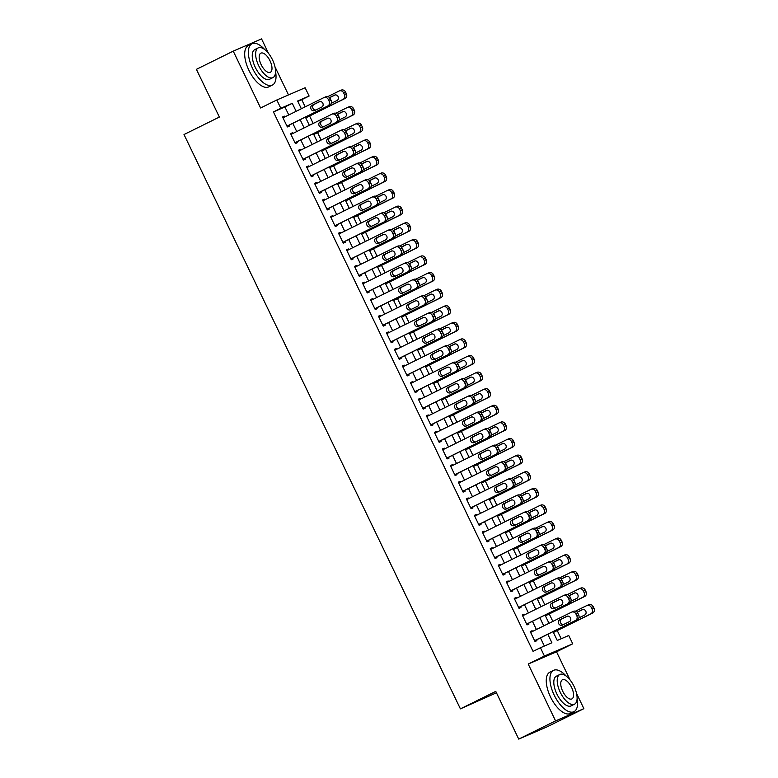 <?xml version="1.0" encoding="UTF-8"?>
<svg xmlns="http://www.w3.org/2000/svg" width="778" height="778" viewBox="0 0 778 778"><rect width="100%" height="100%" fill="white"/><g stroke="black" fill="none" stroke-linecap="round" stroke-linejoin="round"><path stroke-width="1.17" d="M553.041 631.697L557.262 640.459L568.737 635.5L572.734 643.795L544.425 656.039L540.428 647.734L551.903 642.774L547.809 634.274M570.08 679.972L556.523 651.808L572.734 643.795M556.523 651.808L528.213 664.042L555.57 720.895L518.731 739.1L547.051 726.856L583.879 708.661L576.537 693.383M496.452 692.79L460.411 708.855L184.007 134.536L219.367 117.06L196.406 69.339L233.244 51.144L260.601 107.986L276.812 99.983L305.122 87.739L309.119 96.044L297.634 101.004L301.358 108.735M288.512 94.926L274.974 66.782M268.517 53.371L261.554 38.9L233.244 51.144M305.19 106.849L301.747 99.681L309.119 96.044M561.191 638.757L557.243 630.559M552.837 621.408L549.258 613.968M544.843 604.807L541.264 597.368M536.859 588.207L533.28 580.767M528.865 571.606L525.286 564.167M520.881 555.006L517.302 547.566M512.896 538.415L509.308 530.966M504.903 521.814L501.324 514.375M496.918 505.214L493.34 497.774M488.924 488.613L485.346 481.174M480.94 472.013L477.361 464.573M472.946 455.412L469.367 447.972M464.962 438.821L461.383 431.382M456.978 422.221L453.389 414.781M448.984 405.62L445.405 398.18M441 389.019L437.421 381.58M433.006 372.419L429.427 364.979M425.021 355.828L421.443 348.388M417.027 339.227L413.449 331.788M409.043 322.627L405.464 315.187M401.059 306.026L397.47 298.587M393.065 289.426L389.486 281.986M385.081 272.835L381.502 265.395M377.087 256.234L373.508 248.795M369.103 239.634L365.524 232.194M361.109 223.033L357.53 215.594M353.124 206.433L349.546 198.993M345.14 189.842L341.552 182.402M337.146 173.241L333.567 165.802M329.162 156.641L325.583 149.201M321.168 140.04L317.589 132.6M313.184 123.439L309.605 116M555.57 720.895L583.879 708.661M532.483 631.464L532.133 630.725L530.217 631.551L535.011 641.51L536.927 640.683L536.528 639.856M524.498 614.863L524.139 614.124L522.233 614.951L527.027 624.909L528.933 624.082L528.534 623.256M516.504 598.263L516.154 597.523L514.239 598.35L519.033 608.318L520.949 607.482L520.55 606.655M508.52 581.662L508.17 580.933L506.254 581.759L511.049 591.718L512.955 590.891L512.556 590.055M500.536 565.061L500.176 564.332L498.27 565.159L503.055 575.117L504.971 574.29L504.572 573.464M492.542 548.471L492.192 547.731L490.276 548.558L495.071 558.516L496.986 557.69L496.588 556.863M484.558 531.87L484.198 531.131L482.292 531.957L487.086 541.916L488.992 541.089L488.594 540.263M476.564 515.269L476.214 514.53L474.298 515.357L479.092 525.315L481.008 524.489L480.61 523.662M468.58 498.669L468.22 497.939L466.314 498.766L471.108 508.724L473.014 507.898L472.616 507.061M460.586 482.068L460.236 481.339L458.32 482.166L463.114 492.124L465.03 491.297L464.631 490.461M452.601 465.468L452.251 464.738L450.336 465.565L455.13 475.523L457.036 474.697L456.637 473.87M444.617 448.877L444.257 448.138L442.342 448.964L447.136 458.923L449.052 458.096L448.653 457.269M436.623 432.276L436.273 431.537L434.357 432.364L439.152 442.322L441.068 441.496L440.669 440.669M428.639 415.676L428.279 414.946L426.373 415.773L431.158 425.731L433.074 424.905L432.675 424.068M420.645 399.075L420.295 398.346L418.379 399.172L423.174 409.131L425.089 408.304L424.691 407.468M412.661 382.475L412.301 381.745L410.395 382.572L415.189 392.53L417.096 391.704L416.697 390.877M404.667 365.884L404.317 365.145L402.401 365.971L407.195 375.93L409.111 375.103L408.713 374.276M396.683 349.283L396.333 348.544L394.417 349.371L399.211 359.329L401.117 358.502L400.719 357.676M388.699 332.683L388.339 331.943L386.423 332.78L391.217 342.738L393.133 341.912L392.734 341.075M380.705 316.082L380.354 315.353L378.439 316.179L383.233 326.138L385.149 325.311L384.75 324.475M372.72 299.481L372.361 298.752L370.454 299.579L375.239 309.537L377.155 308.71L376.756 307.884M364.726 282.891L364.376 282.151L362.46 282.978L367.255 292.936L369.171 292.11L368.772 291.283M356.742 266.29L356.382 265.551L354.476 266.377L359.271 276.336L361.177 275.509L360.778 274.683M348.748 249.689L348.398 248.95L346.482 249.787L351.277 259.745L353.193 258.918L352.794 258.082M340.764 233.089L340.414 232.359L338.498 233.186L343.293 243.144L345.199 242.318L344.8 241.481M332.78 216.488L332.42 215.759L330.504 216.585L335.299 226.544L337.214 225.717L336.816 224.891M324.786 199.897L324.436 199.158L322.52 199.985L327.314 209.943L329.23 209.117L328.831 208.29M316.802 183.297L316.442 182.558L314.536 183.384L319.32 193.343L321.236 192.516L320.837 191.689M308.808 166.696L308.458 165.957L306.542 166.784L311.336 176.752L313.252 175.925L312.853 175.089M300.823 150.096L300.464 149.366L298.558 150.193L303.352 160.151L305.258 159.325L304.859 158.488M292.829 133.495L292.479 132.766L290.564 133.592L295.358 143.551L297.274 142.724L296.875 141.897M301.747 99.681L297.818 101.383M288.764 114.959L284.913 106.956L273.438 111.925L533.056 651.38L540.428 647.734M544.357 646.041L540.447 637.921M536.402 629.519L532.453 621.321M528.418 612.928L524.469 604.72M520.433 596.327L516.485 588.119M512.439 579.727L508.491 571.519M504.455 563.126L500.507 554.928M496.461 546.526L492.513 538.327M488.477 529.925L484.529 521.727M480.483 513.334L476.535 505.126M472.499 496.734L468.55 488.526M464.515 480.133L460.566 471.925M456.521 463.532L452.572 455.334M448.536 446.932L444.588 438.734M440.543 430.341L436.594 422.133M432.558 413.74L428.61 405.533M424.564 397.14L420.616 388.932M416.58 380.539L412.632 372.341M408.596 363.939L404.648 355.74M400.602 347.348L396.654 339.14M392.618 330.747L388.669 322.539M384.624 314.147L380.675 305.939M376.64 297.546L372.691 289.348M368.646 280.946L364.697 272.747M360.661 264.355L356.713 256.147M352.677 247.754L348.729 239.546M344.683 231.154L340.735 222.946M336.699 214.553L332.751 206.355M328.705 197.952L324.757 189.754M320.721 181.362L316.772 173.154M312.727 164.761L308.778 156.553M304.743 148.16L300.794 139.952M296.749 131.56L292.81 123.362M284.845 116.904L284.495 116.165L282.579 116.992L287.374 126.95L289.28 126.124L288.881 125.297M528.213 664.042L544.425 656.039M273.438 111.925L280.8 108.278L276.812 99.983M518.731 739.1L495.771 691.379L460.411 708.855M305.404 117.138L309.352 125.336M313.388 133.728L317.336 141.936M321.372 150.329L325.321 158.537M329.366 166.93L333.315 175.138M337.351 183.53L341.299 191.728M345.344 200.131L349.293 208.329M353.329 216.722L357.277 224.93M361.323 233.322L365.271 241.53M369.307 249.923L373.255 258.131M377.291 266.523L381.239 274.722M385.285 283.124L389.233 291.322M393.269 299.715L397.218 307.923M401.263 316.315L405.212 324.523M409.247 332.916L413.196 341.124M417.241 349.517L421.19 357.715M425.226 366.117L429.174 374.315M433.21 382.708L437.158 390.916M441.204 399.309L445.152 407.516M449.188 415.909L453.136 424.117M457.182 432.51L461.13 440.708M465.166 449.11L469.115 457.308M473.16 465.711L477.109 473.909M481.144 482.302L485.093 490.51M489.129 498.902L493.077 507.11M497.123 515.503L501.071 523.711M505.107 532.103L509.055 540.302M513.101 548.704L517.049 556.902M521.085 565.295L525.033 573.503M529.079 581.895L533.027 590.103M537.063 598.496L541.011 606.704M545.057 615.097L549.005 623.295M296.136 111.322L292.285 103.318L280.8 108.278M543.773 625.882L539.825 617.674M535.789 609.281L531.841 601.083M527.795 592.68L523.847 584.482M519.811 576.09L515.863 567.882M511.817 559.489L507.869 551.281M503.833 542.888L499.884 534.68M495.839 526.288L491.891 518.09M487.855 509.687L483.906 501.489M479.87 493.096L475.922 484.889M471.876 476.496L467.928 468.288M463.892 459.895L459.944 451.687M455.898 443.295L451.95 435.096M447.914 426.694L443.966 418.496M439.92 410.094L435.972 401.895M431.936 393.503L427.988 385.295M423.952 376.902L420.003 368.694M415.958 360.302L412.009 352.094M407.973 343.701L404.025 335.503M399.98 327.1L396.031 318.902M391.995 310.51L388.047 302.302M384.001 293.909L380.053 285.701M376.017 277.308L372.069 269.1M368.033 260.708L364.085 252.51M360.039 244.107L356.091 235.909M352.055 227.516L348.106 219.308M344.061 210.916L340.112 202.708M336.077 194.315L332.128 186.107M328.083 177.715L324.134 169.516M320.098 161.114L316.15 152.916M312.104 144.523L308.166 136.315M304.12 127.923L300.172 119.715M284.913 106.956L292.285 103.318M282.628 117.089L284.495 116.165M290.612 133.69L292.479 132.766M298.596 150.28L300.464 149.366M306.59 166.881L308.458 165.957M314.575 183.482L316.442 182.558M322.569 200.082L324.436 199.158M330.553 216.683L332.42 215.759M338.547 233.283L340.414 232.359M346.531 249.874L348.398 248.95M354.515 266.475L356.382 265.551M362.509 283.075L364.376 282.151M370.493 299.676L372.361 298.752M378.487 316.276L380.354 315.353M386.471 332.867L388.339 331.943M394.465 349.468L396.333 348.544M402.45 366.068L404.317 365.145M410.434 382.669L412.301 381.745M418.428 399.27L420.295 398.346M426.412 415.86L428.279 414.946M434.406 432.461L436.273 431.537M442.39 449.062L444.257 448.138M450.384 465.662L452.251 464.738M458.368 482.263L460.236 481.339M466.362 498.854L468.22 497.939M474.347 515.454L476.214 514.53M482.331 532.055L484.198 531.131M490.325 548.655L492.192 547.731M498.309 565.256L500.176 564.332M506.303 581.847L508.17 580.933M514.287 598.447L516.154 597.523M522.281 615.048L524.139 614.124M530.265 631.648L532.133 630.725M282.978 117.818L323.794 97.649A3.686 3.287 -113.4 0 1 328.335 99.516L329.133 101.179A3.686 3.287 -113.4 0 1 327.791 105.954L286.975 126.124M287.014 126.221L327.791 105.954M319.204 101.772A2.947 2.626 66.6 0 1 321.761 107.082L314.691 110.573A2.947 2.626 66.6 0 1 312.134 105.263L319.427 101.675M315.936 109.961A2.947 2.626 66.6 0 1 314.049 104.437L319.884 101.558M324.066 97.532L325.71 96.822A3.686 3.287 66.6 0 1 330.251 98.689L331.049 100.352A3.686 3.287 66.6 0 1 329.697 105.127M305.764 117.896L345.004 98.514A3.686 3.287 66.6 0 0 346.356 93.73L345.549 92.076A3.686 3.287 66.6 0 0 341.007 90.209L339.373 90.919M327.801 96.618L339.091 91.036A3.686 3.287 -113.4 0 1 343.643 92.903L344.44 94.556A3.686 3.287 -113.4 0 1 343.088 99.341L305.725 117.799M335.182 94.935L329.58 97.707M331.243 103.338L337.069 100.459A2.947 2.626 -113.4 0 0 334.511 95.149L329.512 97.62M264.617 49.461A23.029 10.406 63.7 0 0 251.994 43.763A23.029 10.406 63.7 0 0 252.636 68.552A23.029 10.406 63.7 0 0 272.407 85.065A23.029 10.406 63.7 0 0 275.548 71.576M251.994 43.763L248.318 45.591A23.029 10.406 63.7 0 0 248.95 70.37A23.029 10.406 63.7 0 0 268.721 86.883L272.407 85.065M272.932 77.606L269.548 79.278A16.581 7.498 -116.3 0 1 255.31 67.394A16.581 7.498 -116.3 0 1 254.853 49.549L258.247 47.876A16.581 7.498 63.7 0 0 258.704 65.712A16.581 7.498 63.7 0 0 272.932 77.606A16.581 7.498 63.7 0 0 272.475 59.76A16.581 7.498 63.7 0 0 258.247 47.876M261.155 64.662A10.688 4.833 63.7 0 0 270.326 72.315A10.688 4.833 63.7 0 0 270.024 60.82A10.688 4.833 63.7 0 0 260.854 53.157A10.688 4.833 63.7 0 0 261.155 64.662M566.18 676.063A23.029 10.406 63.7 0 0 553.557 670.364A23.029 10.406 63.7 0 0 554.199 695.153A23.029 10.406 63.7 0 0 573.97 711.666A23.029 10.406 63.7 0 0 577.111 698.177M553.557 670.364L549.881 672.192A23.029 10.406 63.7 0 0 550.513 696.971A23.029 10.406 63.7 0 0 570.284 713.484L573.97 711.666M574.495 704.207L571.11 705.879A16.581 7.498 -116.3 0 1 556.873 693.995A16.581 7.498 -116.3 0 1 556.416 676.15L559.81 674.477A16.581 7.498 63.7 0 0 560.267 692.313A16.581 7.498 63.7 0 0 574.495 704.207A16.581 7.498 63.7 0 0 574.038 686.361A16.581 7.498 63.7 0 0 559.81 674.477M562.718 691.263A10.688 4.833 63.7 0 0 571.888 698.916A10.688 4.833 63.7 0 0 571.587 687.421A10.688 4.833 63.7 0 0 562.416 679.758A10.688 4.833 63.7 0 0 562.718 691.263M290.962 134.419L331.778 114.249A3.686 3.287 -113.4 0 1 336.329 116.117L337.127 117.779A3.686 3.287 -113.4 0 1 335.775 122.554L294.959 142.724M295.008 142.812L335.775 122.554M327.198 118.363A2.947 2.626 66.6 0 1 329.755 123.683L322.675 127.174A2.947 2.626 66.6 0 1 320.128 121.864L327.412 118.275M323.92 126.561A2.947 2.626 66.6 0 1 322.034 121.037L327.869 118.149M332.05 114.133L333.694 113.423A3.686 3.287 66.6 0 1 338.236 115.29L339.033 116.953A3.686 3.287 66.6 0 1 337.691 121.728M298.956 151.02L339.772 130.85A3.686 3.287 -113.4 0 1 344.314 132.717L345.111 134.37A3.686 3.287 -113.4 0 1 343.759 139.155L302.953 159.315M302.992 159.412L343.759 139.155M335.182 134.964A2.947 2.626 66.6 0 1 337.74 140.273L330.669 143.774A2.947 2.626 66.6 0 1 328.112 138.465L335.406 134.876M331.905 143.162A2.947 2.626 66.6 0 1 330.028 137.638L335.853 134.75M340.044 130.733L341.678 130.023A3.686 3.287 66.6 0 1 346.229 131.89L347.027 133.544A3.686 3.287 66.6 0 1 345.675 138.319M306.94 167.62L347.756 147.45A3.686 3.287 -113.4 0 1 352.308 149.318L353.105 150.971A3.686 3.287 -113.4 0 1 351.753 155.746L310.937 175.916M310.986 176.013L351.753 155.746M343.176 151.564A2.947 2.626 66.6 0 1 345.733 156.874L338.654 160.375A2.947 2.626 66.6 0 1 336.096 155.055L343.39 151.467M339.898 159.762A2.947 2.626 66.6 0 1 338.012 154.229L343.847 151.35M348.029 147.334L349.672 146.624A3.686 3.287 66.6 0 1 354.214 148.481L355.011 150.144A3.686 3.287 66.6 0 1 353.669 154.919M314.934 184.221L355.75 164.051A3.686 3.287 -113.4 0 1 360.292 165.909L361.089 167.571A3.686 3.287 -113.4 0 1 359.737 172.346L318.922 192.516M318.97 192.613L359.737 172.346M351.16 168.165A2.947 2.626 66.6 0 1 353.718 173.475L346.648 176.966A2.947 2.626 66.6 0 1 344.09 171.656L351.384 168.067M347.883 176.353A2.947 2.626 66.6 0 1 346.006 170.829L351.831 167.951M356.023 163.934L357.656 163.224A3.686 3.287 66.6 0 1 362.208 165.082L363.005 166.745A3.686 3.287 66.6 0 1 361.653 171.52M313.758 134.497L352.988 115.105A3.686 3.287 66.6 0 0 354.34 110.33L353.543 108.677A3.686 3.287 66.6 0 0 349.001 106.81L347.358 107.52M335.785 113.218L347.085 107.636A3.686 3.287 -113.4 0 1 351.627 109.504L352.424 111.157A3.686 3.287 -113.4 0 1 351.082 115.932L313.709 134.399M343.176 111.536L337.574 114.308M339.237 119.938L345.053 117.06A2.947 2.626 -113.4 0 0 342.495 111.75L337.496 114.22M321.742 151.097L360.982 131.706A3.686 3.287 66.6 0 0 362.324 126.931L361.527 125.268A3.686 3.287 66.6 0 0 356.985 123.41L355.342 124.12M343.779 129.819L355.069 124.237A3.686 3.287 -113.4 0 1 359.621 126.094L360.418 127.757A3.686 3.287 -113.4 0 1 359.066 132.532L321.703 151M351.16 128.137L345.558 130.899M347.221 136.539L353.047 133.66A2.947 2.626 -113.4 0 0 350.489 128.351L345.481 130.821M329.736 167.698L368.966 148.306A3.686 3.287 66.6 0 0 370.318 143.531L369.521 141.868A3.686 3.287 66.6 0 0 364.97 140.011L363.336 140.711M351.763 146.42L363.063 140.837A3.686 3.287 -113.4 0 1 367.605 142.695L368.402 144.358A3.686 3.287 -113.4 0 1 367.051 149.133L329.687 167.601M359.144 144.737L353.552 147.499M355.215 153.14L361.031 150.261A2.947 2.626 -113.4 0 0 358.473 144.951L353.475 147.421M337.72 184.289L376.96 164.907A3.686 3.287 66.6 0 0 378.303 160.132L377.505 158.469A3.686 3.287 66.6 0 0 372.963 156.602L371.32 157.312M359.757 163.01L371.048 157.428A3.686 3.287 -113.4 0 1 375.599 159.296L376.396 160.958A3.686 3.287 -113.4 0 1 375.045 165.733L337.671 184.201M367.138 161.338L361.537 164.1M363.2 169.73L369.025 166.862A2.947 2.626 -113.4 0 0 366.467 161.552L361.459 164.022M322.919 200.812L363.734 180.652A3.686 3.287 -113.4 0 1 368.276 182.509L369.083 184.172A3.686 3.287 -113.4 0 1 367.731 188.947L326.916 209.117M326.964 209.214L367.731 188.947M359.154 184.765A2.947 2.626 66.6 0 1 361.702 190.075L354.632 193.566A2.947 2.626 66.6 0 1 352.074 188.257L359.368 184.668M355.877 192.954A2.947 2.626 66.6 0 1 353.99 187.43L359.825 184.551M364.007 180.525L365.65 179.815A3.686 3.287 66.6 0 1 370.192 181.682L370.989 183.345A3.686 3.287 66.6 0 1 369.638 188.12M345.714 200.889L384.945 181.507A3.686 3.287 66.6 0 0 386.296 176.723L385.499 175.069A3.686 3.287 66.6 0 0 380.948 173.202L379.314 173.912M367.741 179.611L379.042 174.029A3.686 3.287 -113.4 0 1 383.583 175.896L384.381 177.559A3.686 3.287 -113.4 0 1 383.029 182.334L345.665 200.792M375.122 177.929L369.531 180.7M371.194 186.331L377.009 183.462A2.947 2.626 -113.4 0 0 374.451 178.143L369.453 180.613M330.913 217.412L371.719 197.242A3.686 3.287 -113.4 0 1 376.27 199.11L377.067 200.773A3.686 3.287 -113.4 0 1 375.716 205.548L334.9 225.717M334.948 225.805L375.716 205.548M367.138 201.356A2.947 2.626 66.6 0 1 369.696 206.676L362.626 210.167A2.947 2.626 66.6 0 1 360.068 204.857L367.352 201.269M363.861 209.554A2.947 2.626 66.6 0 1 361.974 204.031L367.809 201.142M372.001 197.126L373.635 196.416A3.686 3.287 66.6 0 1 378.176 198.283L378.983 199.946A3.686 3.287 66.6 0 1 377.631 204.721M338.897 234.013L379.713 213.843A3.686 3.287 -113.4 0 1 384.254 215.71L385.052 217.363A3.686 3.287 -113.4 0 1 383.71 222.148L342.894 242.308M342.933 242.405L383.71 222.148M375.122 217.957A2.947 2.626 66.6 0 1 377.68 223.267L370.61 226.768A2.947 2.626 66.6 0 1 368.052 221.458L375.346 217.869M371.855 226.155A2.947 2.626 66.6 0 1 369.968 220.631L375.803 217.743M379.985 213.726L381.628 213.016A3.686 3.287 66.6 0 1 386.17 214.884L386.967 216.537A3.686 3.287 66.6 0 1 385.616 221.322M346.881 250.613L387.697 230.444A3.686 3.287 -113.4 0 1 392.248 232.311L393.046 233.964A3.686 3.287 -113.4 0 1 391.694 238.739L350.878 258.909M350.927 259.006L391.694 238.739M383.116 234.557A2.947 2.626 66.6 0 1 385.674 239.867L378.594 243.368A2.947 2.626 66.6 0 1 376.046 238.049L383.33 234.46M379.839 242.755A2.947 2.626 66.6 0 1 377.952 237.222L383.787 234.343M387.969 230.327L389.613 229.617A3.686 3.287 66.6 0 1 394.154 231.484L394.961 233.137A3.686 3.287 66.6 0 1 393.61 237.912M354.875 267.214L395.691 247.044A3.686 3.287 -113.4 0 1 400.232 248.902L401.03 250.565A3.686 3.287 -113.4 0 1 399.678 255.34L358.872 275.509M358.911 275.606L399.678 255.34M391.101 251.158A2.947 2.626 66.6 0 1 393.658 256.468L386.588 259.959A2.947 2.626 66.6 0 1 384.031 254.649L391.324 251.061M387.823 259.346A2.947 2.626 66.6 0 1 385.946 253.823L391.772 250.944M395.963 246.927L397.597 246.218A3.686 3.287 66.6 0 1 402.148 248.075L402.946 249.738A3.686 3.287 66.6 0 1 401.594 254.513M362.859 283.805L403.675 263.645A3.686 3.287 -113.4 0 1 408.226 265.502L409.024 267.165A3.686 3.287 -113.4 0 1 407.672 271.94L366.856 292.11M366.905 292.207L407.672 271.94M399.095 267.758A2.947 2.626 66.6 0 1 401.652 273.068L394.572 276.56A2.947 2.626 66.6 0 1 392.015 271.25L399.309 267.661M395.817 275.947A2.947 2.626 66.6 0 1 393.931 270.423L399.766 267.544M403.947 263.518L405.591 262.818A3.686 3.287 66.6 0 1 410.132 264.676L410.93 266.339A3.686 3.287 66.6 0 1 409.588 271.114M353.698 217.49L392.929 198.098A3.686 3.287 66.6 0 0 394.281 193.323L393.483 191.67A3.686 3.287 66.6 0 0 388.942 189.803L387.298 190.513M375.735 196.212L387.026 190.629A3.686 3.287 -113.4 0 1 391.567 192.497L392.375 194.15A3.686 3.287 -113.4 0 1 391.023 198.925L353.65 217.393M383.116 194.529L377.515 197.301M379.178 202.932L384.993 200.053A2.947 2.626 -113.4 0 0 382.445 194.743L377.437 197.213M361.682 234.09L400.923 214.699A3.686 3.287 66.6 0 0 402.275 209.924L401.477 208.261A3.686 3.287 66.6 0 0 396.926 206.403L395.292 207.113M383.719 212.812L395.01 207.23A3.686 3.287 -113.4 0 1 399.561 209.088L400.359 210.75A3.686 3.287 -113.4 0 1 399.007 215.525L361.644 233.993M391.101 211.13L385.499 213.892M387.162 219.532L392.987 216.654A2.947 2.626 -113.4 0 0 390.43 211.344L385.431 213.814M369.676 250.691L408.907 231.299A3.686 3.287 66.6 0 0 410.259 226.524L409.461 224.861A3.686 3.287 66.6 0 0 404.92 223.004L403.276 223.704M391.704 229.413L403.004 223.831A3.686 3.287 -113.4 0 1 407.546 225.688L408.343 227.351A3.686 3.287 -113.4 0 1 407.001 232.126L369.628 250.594M399.095 227.73L393.493 230.492M395.156 236.133L400.971 233.254A2.947 2.626 -113.4 0 0 398.414 227.944L393.415 230.414M377.661 267.282L416.901 247.9A3.686 3.287 66.6 0 0 418.253 243.125L417.446 241.462A3.686 3.287 66.6 0 0 412.904 239.595L411.261 240.305M399.697 246.004L410.988 240.421A3.686 3.287 -113.4 0 1 415.54 242.289L416.337 243.952A3.686 3.287 -113.4 0 1 414.985 248.727L377.622 267.194M407.079 244.331L401.477 247.093M403.14 252.724L408.965 249.855A2.947 2.626 -113.4 0 0 406.408 244.545L401.409 247.015M385.655 283.882L424.885 264.501A3.686 3.287 66.6 0 0 426.237 259.716L425.44 258.063A3.686 3.287 66.6 0 0 420.888 256.195L419.254 256.905M407.682 262.604L418.982 257.022A3.686 3.287 -113.4 0 1 423.524 258.889L424.321 260.552A3.686 3.287 -113.4 0 1 422.979 265.327L385.606 283.785M415.063 260.922L409.471 263.693M411.134 269.324L416.95 266.455A2.947 2.626 -113.4 0 0 414.392 261.136L409.393 263.616M370.853 300.405L411.669 280.236A3.686 3.287 -113.4 0 1 416.211 282.103L417.008 283.766A3.686 3.287 -113.4 0 1 415.656 288.541L374.84 308.71M374.889 308.798L415.656 288.541M407.079 284.359A2.947 2.626 66.6 0 1 409.636 289.669L402.566 293.16A2.947 2.626 66.6 0 1 400.009 287.85L407.302 284.262M403.801 292.547A2.947 2.626 66.6 0 1 401.925 287.024L407.75 284.135M411.941 280.119L413.575 279.409A3.686 3.287 66.6 0 1 418.126 281.276L418.924 282.939A3.686 3.287 66.6 0 1 417.572 287.714M393.639 300.483L432.879 281.091A3.686 3.287 66.6 0 0 434.221 276.316L433.424 274.663A3.686 3.287 66.6 0 0 428.882 272.796L427.239 273.506M415.676 279.205L426.966 273.623A3.686 3.287 -113.4 0 1 431.518 275.49L432.315 277.143A3.686 3.287 -113.4 0 1 430.963 281.918L393.59 300.386M423.057 277.522L417.455 280.294M419.118 285.925L424.944 283.046A2.947 2.626 -113.4 0 0 422.386 277.736L417.378 280.206M378.837 317.006L419.653 296.836A3.686 3.287 -113.4 0 1 424.195 298.703L425.002 300.357A3.686 3.287 -113.4 0 1 423.65 305.141L382.834 325.301M382.883 325.399L423.65 305.141M415.073 300.95A2.947 2.626 66.6 0 1 417.621 306.26L410.551 309.761A2.947 2.626 66.6 0 1 407.993 304.451L415.287 300.862M411.795 309.148A2.947 2.626 66.6 0 1 409.909 303.624L415.744 300.736M419.925 296.719L421.569 296.01A3.686 3.287 66.6 0 1 426.111 297.877L426.908 299.53A3.686 3.287 66.6 0 1 425.556 304.315M401.633 317.084L440.863 297.692A3.686 3.287 66.6 0 0 442.215 292.917L441.418 291.254A3.686 3.287 66.6 0 0 436.866 289.397L435.233 290.106M423.66 295.805L434.96 290.223A3.686 3.287 -113.4 0 1 439.502 292.081L440.299 293.744A3.686 3.287 -113.4 0 1 438.948 298.519L401.584 316.986M431.041 294.123L425.449 296.885M427.112 302.525L432.928 299.647A2.947 2.626 -113.4 0 0 430.37 294.337L425.371 296.807M386.831 333.606L427.637 313.437A3.686 3.287 -113.4 0 1 432.189 315.304L432.986 316.957A3.686 3.287 -113.4 0 1 431.634 321.732L390.819 341.902M390.867 341.999L431.634 321.732M423.057 317.55A2.947 2.626 66.6 0 1 425.615 322.86L418.545 326.361A2.947 2.626 66.6 0 1 415.987 321.051L423.271 317.453M419.78 325.749A2.947 2.626 66.6 0 1 417.893 320.215L423.728 317.336M427.919 313.32L429.553 312.61A3.686 3.287 66.6 0 1 434.105 314.477L434.902 316.131A3.686 3.287 66.6 0 1 433.55 320.906M409.617 333.684L448.848 314.293A3.686 3.287 66.6 0 0 450.199 309.518L449.402 307.855A3.686 3.287 66.6 0 0 444.86 305.997L443.217 306.697M431.654 312.406L442.945 306.824A3.686 3.287 -113.4 0 1 447.486 308.681L448.293 310.344A3.686 3.287 -113.4 0 1 446.942 315.119L409.568 333.587M439.035 310.723L433.434 313.485M435.096 319.126L440.912 316.247A2.947 2.626 -113.4 0 0 438.364 310.937L433.356 313.408M394.816 350.207L435.631 330.037A3.686 3.287 -113.4 0 1 440.173 331.895L440.97 333.558A3.686 3.287 -113.4 0 1 439.628 338.333L398.813 358.502M398.851 358.6L439.628 338.333M431.041 334.151A2.947 2.626 66.6 0 1 433.599 339.461L426.529 342.952A2.947 2.626 66.6 0 1 423.971 337.642L431.265 334.054M427.774 342.339A2.947 2.626 66.6 0 1 425.887 336.816L431.722 333.937M435.904 329.921L437.547 329.211A3.686 3.287 66.6 0 1 442.089 331.068L442.886 332.731A3.686 3.287 66.6 0 1 441.534 337.506M417.601 350.275L456.842 330.893A3.686 3.287 66.6 0 0 458.193 326.118L457.396 324.455A3.686 3.287 66.6 0 0 452.845 322.588L451.211 323.298M439.638 328.997L450.939 323.415A3.686 3.287 -113.4 0 1 455.48 325.282L456.278 326.945A3.686 3.287 -113.4 0 1 454.926 331.72L417.562 350.188M447.019 327.324L441.418 330.086M443.081 335.717L448.906 332.848A2.947 2.626 -113.4 0 0 446.348 327.538L441.35 330.008M402.8 366.798L443.616 346.638A3.686 3.287 -113.4 0 1 448.167 348.495L448.964 350.158A3.686 3.287 -113.4 0 1 447.613 354.933L406.797 375.103M406.845 375.2L447.613 354.933M439.035 350.752A2.947 2.626 66.6 0 1 441.593 356.061L434.513 359.553A2.947 2.626 66.6 0 1 431.965 354.243L439.249 350.654M435.758 358.94A2.947 2.626 66.6 0 1 433.871 353.416L439.706 350.538M443.888 346.511L445.531 345.811A3.686 3.287 66.6 0 1 450.073 347.669L450.88 349.332A3.686 3.287 66.6 0 1 449.528 354.107M425.595 366.876L464.826 347.494A3.686 3.287 66.6 0 0 466.178 342.719L465.38 341.056A3.686 3.287 66.6 0 0 460.839 339.189L459.195 339.898M447.632 345.597L458.923 340.015A3.686 3.287 -113.4 0 1 463.464 341.882L464.262 343.545A3.686 3.287 -113.4 0 1 462.92 348.32L425.547 366.778M455.013 343.915L449.412 346.687M451.075 352.317L456.89 349.448A2.947 2.626 -113.4 0 0 454.333 344.129L449.334 346.609M410.794 383.398L451.61 363.229A3.686 3.287 -113.4 0 1 456.151 365.096L456.949 366.759A3.686 3.287 -113.4 0 1 455.607 371.534L414.791 391.704M414.83 391.801L455.607 371.534M447.019 367.352A2.947 2.626 66.6 0 1 449.577 372.662L442.507 376.153A2.947 2.626 66.6 0 1 439.949 370.843L447.243 367.255M443.742 375.541A2.947 2.626 66.6 0 1 441.865 370.017L447.69 367.138M451.882 363.112L453.516 362.402A3.686 3.287 66.6 0 1 458.067 364.269L458.864 365.932A3.686 3.287 66.6 0 1 457.513 370.707M433.579 383.476L472.82 364.085A3.686 3.287 66.6 0 0 474.172 359.31L473.364 357.656A3.686 3.287 66.6 0 0 468.823 355.789L467.189 356.499M455.616 362.198L466.907 356.616A3.686 3.287 -113.4 0 1 471.458 358.483L472.256 360.136A3.686 3.287 -113.4 0 1 470.904 364.911L433.541 383.379M462.998 360.515L457.396 363.287M459.059 368.918L464.884 366.039A2.947 2.626 -113.4 0 0 462.327 360.729L457.328 363.2M418.778 399.999L459.594 379.829A3.686 3.287 -113.4 0 1 464.145 381.697L464.943 383.36A3.686 3.287 -113.4 0 1 463.591 388.134L422.775 408.304M422.824 408.392L463.591 388.134M455.013 383.943A2.947 2.626 66.6 0 1 457.571 389.263L450.491 392.754A2.947 2.626 66.6 0 1 447.934 387.444L455.227 383.855M451.736 392.141A2.947 2.626 66.6 0 1 449.849 386.617L455.684 383.729M459.866 379.713L461.51 379.003A3.686 3.287 66.6 0 1 466.051 380.87L466.849 382.523A3.686 3.287 66.6 0 1 465.507 387.308M426.772 416.6L467.588 396.43A3.686 3.287 -113.4 0 1 472.129 398.297L472.927 399.95A3.686 3.287 -113.4 0 1 471.575 404.725L430.759 424.895M430.808 424.992L471.575 404.725M462.998 400.544A2.947 2.626 66.6 0 1 465.555 405.853L458.485 409.354A2.947 2.626 66.6 0 1 455.927 404.045L463.221 400.446M459.72 408.742A2.947 2.626 66.6 0 1 457.843 403.208L463.669 400.33M467.86 396.313L469.494 395.603A3.686 3.287 66.6 0 1 474.045 397.47L474.843 399.124A3.686 3.287 66.6 0 1 473.491 403.899M434.756 433.2L475.572 413.03A3.686 3.287 -113.4 0 1 480.114 414.888L480.921 416.551A3.686 3.287 -113.4 0 1 479.569 421.326L438.753 441.496M438.802 441.593L479.569 421.326M470.991 417.144A2.947 2.626 66.6 0 1 473.539 422.454L466.469 425.955A2.947 2.626 66.6 0 1 463.912 420.635L471.205 417.047M467.714 425.333A2.947 2.626 66.6 0 1 465.828 419.809L471.663 416.93M475.844 412.914L477.488 412.204A3.686 3.287 66.6 0 1 482.029 414.061L482.827 415.724A3.686 3.287 66.6 0 1 481.475 420.499M442.75 449.801L483.566 429.631A3.686 3.287 -113.4 0 1 488.107 431.489L488.905 433.151A3.686 3.287 -113.4 0 1 487.553 437.926L446.737 458.096M446.786 458.193L487.553 437.926M478.976 433.745A2.947 2.626 66.6 0 1 481.533 439.055L474.463 442.546A2.947 2.626 66.6 0 1 471.906 437.236L479.199 433.647M475.698 441.933A2.947 2.626 66.6 0 1 473.812 436.409L479.647 433.531M483.838 429.505L485.472 428.804A3.686 3.287 66.6 0 1 490.023 430.662L490.821 432.325A3.686 3.287 66.6 0 1 489.469 437.1M450.734 466.392L491.55 446.222A3.686 3.287 -113.4 0 1 496.092 448.089L496.889 449.752A3.686 3.287 -113.4 0 1 495.547 454.527L454.731 474.697M454.77 474.794L495.547 454.527M486.96 450.345A2.947 2.626 66.6 0 1 489.518 455.655L482.448 459.146A2.947 2.626 66.6 0 1 479.89 453.837L487.184 450.248M483.692 458.534A2.947 2.626 66.6 0 1 481.806 453.01L487.641 450.131M491.822 446.105L493.466 445.395A3.686 3.287 66.6 0 1 498.008 447.262L498.805 448.925A3.686 3.287 66.6 0 1 497.453 453.7M458.719 482.992L499.534 462.822A3.686 3.287 -113.4 0 1 504.086 464.69L504.883 466.353A3.686 3.287 -113.4 0 1 503.531 471.128L462.716 491.297M462.764 491.385L503.531 471.128M494.954 466.936A2.947 2.626 66.6 0 1 497.512 472.256L490.432 475.747A2.947 2.626 66.6 0 1 487.884 470.437L495.168 466.849M491.677 475.134A2.947 2.626 66.6 0 1 489.79 469.611L495.625 466.722M499.816 462.706L501.45 461.996A3.686 3.287 66.6 0 1 505.992 463.863L506.799 465.526A3.686 3.287 66.6 0 1 505.447 470.301M466.712 499.593L507.528 479.423A3.686 3.287 -113.4 0 1 512.07 481.29L512.867 482.944A3.686 3.287 -113.4 0 1 511.525 487.718L470.709 507.888M470.748 507.985L511.525 487.718M502.938 483.537A2.947 2.626 66.6 0 1 505.496 488.847L498.426 492.348A2.947 2.626 66.6 0 1 495.868 487.038L503.162 483.439M499.661 491.735A2.947 2.626 66.6 0 1 497.784 486.211L503.609 483.323M507.801 479.306L509.444 478.596A3.686 3.287 66.6 0 1 513.986 480.464L514.783 482.117A3.686 3.287 66.6 0 1 513.431 486.892M474.697 516.193L515.513 496.024A3.686 3.287 -113.4 0 1 520.064 497.881L520.861 499.544A3.686 3.287 -113.4 0 1 519.51 504.319L478.694 524.489M478.742 524.586L519.51 504.319M510.932 500.137A2.947 2.626 66.6 0 1 513.49 505.447L506.41 508.948A2.947 2.626 66.6 0 1 503.852 503.629L511.146 500.04M507.655 508.335A2.947 2.626 66.6 0 1 505.768 502.802L511.603 499.923M515.785 495.907L517.428 495.197A3.686 3.287 66.6 0 1 521.97 497.054L522.767 498.717A3.686 3.287 66.6 0 1 521.425 503.492M482.691 532.794L523.506 512.624A3.686 3.287 -113.4 0 1 528.048 514.482L528.846 516.145A3.686 3.287 -113.4 0 1 527.494 520.92L486.678 541.089M486.727 541.187L527.494 520.92M518.916 516.738A2.947 2.626 66.6 0 1 521.474 522.048L514.404 525.539A2.947 2.626 66.6 0 1 511.846 520.229L519.14 516.641M515.639 524.926A2.947 2.626 66.6 0 1 513.762 519.403L519.587 516.524M523.779 512.498L525.413 511.798A3.686 3.287 66.6 0 1 529.964 513.655L530.761 515.318A3.686 3.287 66.6 0 1 529.41 520.093M490.675 549.385L531.491 529.215A3.686 3.287 -113.4 0 1 536.032 531.082L536.839 532.745A3.686 3.287 -113.4 0 1 535.488 537.52L494.672 557.69M494.72 557.787L535.488 537.52M526.91 533.338A2.947 2.626 66.6 0 1 529.458 538.648L522.388 542.14A2.947 2.626 66.6 0 1 519.83 536.83L527.124 533.241M523.633 541.527A2.947 2.626 66.6 0 1 521.746 536.003L527.581 533.125M531.763 529.098L533.407 528.388A3.686 3.287 66.6 0 1 537.948 530.256L538.746 531.919A3.686 3.287 66.6 0 1 537.404 536.694M498.669 565.985L539.485 545.816A3.686 3.287 -113.4 0 1 544.026 547.683L544.824 549.346A3.686 3.287 -113.4 0 1 543.472 554.121L502.656 574.29M502.705 574.378L543.472 554.121M534.894 549.929A2.947 2.626 66.6 0 1 537.452 555.249L530.382 558.74A2.947 2.626 66.6 0 1 527.824 553.43L535.118 549.842M531.617 558.127A2.947 2.626 66.6 0 1 529.73 552.604L535.565 549.715M539.757 545.699L541.391 544.989A3.686 3.287 66.6 0 1 545.942 546.856L546.74 548.519A3.686 3.287 66.6 0 1 545.388 553.294M506.653 582.586L547.469 562.416A3.686 3.287 -113.4 0 1 552.01 564.283L552.808 565.937A3.686 3.287 -113.4 0 1 551.466 570.712L510.65 590.881M510.689 590.979L551.466 570.712M542.879 566.53A2.947 2.626 66.6 0 1 545.436 571.84L538.366 575.341A2.947 2.626 66.6 0 1 535.809 570.031L543.102 566.433M539.611 574.728A2.947 2.626 66.6 0 1 537.724 569.204L543.559 566.316M547.741 562.3L549.385 561.59A3.686 3.287 66.6 0 1 553.926 563.457L554.724 565.11A3.686 3.287 66.6 0 1 553.372 569.885M514.637 599.186L555.453 579.017A3.686 3.287 -113.4 0 1 560.004 580.884L560.802 582.537A3.686 3.287 -113.4 0 1 559.45 587.312L518.634 607.482M518.683 607.579L559.45 587.312M550.873 583.13A2.947 2.626 66.6 0 1 553.43 588.44L546.351 591.941A2.947 2.626 66.6 0 1 543.803 586.622L551.087 583.033M547.595 591.329A2.947 2.626 66.6 0 1 545.709 585.795L551.544 582.917M555.735 578.9L557.369 578.19A3.686 3.287 66.6 0 1 561.91 580.048L562.718 581.711A3.686 3.287 66.6 0 1 561.366 586.486M522.631 615.787L563.447 595.617A3.686 3.287 -113.4 0 1 567.989 597.475L568.786 599.138A3.686 3.287 -113.4 0 1 567.444 603.913L526.628 624.082M526.667 624.18L567.444 603.913M558.857 599.731A2.947 2.626 66.6 0 1 561.415 605.041L554.344 608.532A2.947 2.626 66.6 0 1 551.787 603.222L559.081 599.634M555.58 607.919A2.947 2.626 66.6 0 1 553.703 602.396L559.528 599.517M563.719 595.501L565.363 594.791A3.686 3.287 66.6 0 1 569.904 596.648L570.702 598.311A3.686 3.287 66.6 0 1 569.35 603.086M530.615 632.378L571.431 612.218A3.686 3.287 -113.4 0 1 575.983 614.075L576.78 615.738A3.686 3.287 -113.4 0 1 575.428 620.513L534.612 640.683M534.661 640.78L575.428 620.513M566.851 616.332A2.947 2.626 66.6 0 1 569.408 621.641L562.329 625.133A2.947 2.626 66.6 0 1 559.771 619.823L567.065 616.234M563.573 624.52A2.947 2.626 66.6 0 1 561.687 618.996L567.522 616.118M571.704 612.091L573.347 611.382A3.686 3.287 66.6 0 1 577.889 613.249L578.686 614.912A3.686 3.287 66.6 0 1 577.344 619.687M441.573 400.077L480.804 380.685A3.686 3.287 66.6 0 0 482.156 375.91L481.358 374.247A3.686 3.287 66.6 0 0 476.807 372.39L475.173 373.1M463.6 378.798L474.901 373.216A3.686 3.287 -113.4 0 1 479.442 375.084L480.24 376.737A3.686 3.287 -113.4 0 1 478.898 381.512L441.525 399.98M470.982 377.116L465.39 379.878M467.053 385.518L472.868 382.64A2.947 2.626 -113.4 0 0 470.311 377.33L465.312 379.8M449.558 416.677L488.798 397.286A3.686 3.287 66.6 0 0 490.14 392.511L489.343 390.848A3.686 3.287 66.6 0 0 484.801 388.99L483.157 389.7M471.594 395.399L482.885 389.817A3.686 3.287 -113.4 0 1 487.436 391.674L488.234 393.337A3.686 3.287 -113.4 0 1 486.882 398.112L449.509 416.58M478.976 393.717L473.374 396.479M475.037 402.119L480.862 399.24A2.947 2.626 -113.4 0 0 478.305 393.931L473.296 396.401M457.552 433.268L496.782 413.886A3.686 3.287 66.6 0 0 498.134 409.111L497.337 407.448A3.686 3.287 66.6 0 0 492.785 405.581L491.151 406.291M479.579 411.99L490.879 406.408A3.686 3.287 -113.4 0 1 495.421 408.275L496.218 409.938A3.686 3.287 -113.4 0 1 494.866 414.713L457.503 433.181M486.96 410.317L481.368 413.079M483.031 418.72L488.847 415.841A2.947 2.626 -113.4 0 0 486.289 410.531L481.29 413.001M465.536 449.869L504.776 430.487A3.686 3.287 66.6 0 0 506.118 425.712L505.321 424.049A3.686 3.287 66.6 0 0 500.779 422.182L499.136 422.892M487.573 428.59L498.863 423.008A3.686 3.287 -113.4 0 1 503.405 424.876L504.212 426.539A3.686 3.287 -113.4 0 1 502.86 431.313L465.487 449.772M494.954 426.908L489.352 429.68M491.015 435.31L496.831 432.442A2.947 2.626 -113.4 0 0 494.283 427.122L489.274 429.602M473.52 466.469L512.76 447.078A3.686 3.287 66.6 0 0 514.112 442.303L513.315 440.649A3.686 3.287 66.6 0 0 508.763 438.782L507.13 439.492M495.557 445.191L506.857 439.609A3.686 3.287 -113.4 0 1 511.399 441.476L512.196 443.129A3.686 3.287 -113.4 0 1 510.845 447.914L473.481 466.372M502.938 443.509L497.337 446.28M498.999 451.911L504.825 449.032A2.947 2.626 -113.4 0 0 502.267 443.723L497.268 446.193M481.514 483.07L520.745 463.678A3.686 3.287 66.6 0 0 522.096 458.903L521.299 457.24A3.686 3.287 66.6 0 0 516.757 455.383L515.114 456.093M503.551 461.792L514.841 456.209A3.686 3.287 -113.4 0 1 519.383 458.077L520.181 459.73A3.686 3.287 -113.4 0 1 518.838 464.505L481.465 482.973M510.932 460.109L505.33 462.881M506.993 468.512L512.809 465.633A2.947 2.626 -113.4 0 0 510.251 460.323L505.253 462.793M489.498 499.67L528.739 480.279A3.686 3.287 66.6 0 0 530.09 475.504L529.283 473.841A3.686 3.287 66.6 0 0 524.742 471.983L523.108 472.693M511.535 478.392L522.826 472.81A3.686 3.287 -113.4 0 1 527.377 474.668L528.174 476.331A3.686 3.287 -113.4 0 1 526.823 481.105L489.459 499.573M518.916 476.71L513.315 479.472M514.978 485.112L520.803 482.234A2.947 2.626 -113.4 0 0 518.245 476.924L513.247 479.394M497.492 516.271L536.723 496.879A3.686 3.287 66.6 0 0 538.075 492.104L537.277 490.441A3.686 3.287 66.6 0 0 532.736 488.574L531.092 489.284M519.519 494.983L530.82 489.411A3.686 3.287 -113.4 0 1 535.361 491.268L536.159 492.931A3.686 3.287 -113.4 0 1 534.817 497.706L497.443 516.174M526.9 493.31L521.309 496.072M522.972 501.713L528.787 498.834A2.947 2.626 -113.4 0 0 526.229 493.524L521.231 495.994M505.476 532.862L544.717 513.48A3.686 3.287 66.6 0 0 546.059 508.705L545.261 507.042A3.686 3.287 66.6 0 0 540.72 505.175L539.076 505.885M527.513 511.584L538.804 506.001A3.686 3.287 -113.4 0 1 543.355 507.869L544.153 509.532A3.686 3.287 -113.4 0 1 542.801 514.307L505.428 532.765M534.894 509.901L529.293 512.673M530.956 518.304L536.781 515.435A2.947 2.626 -113.4 0 0 534.223 510.115L529.215 512.595M513.47 549.462L552.701 530.081A3.686 3.287 66.6 0 0 554.053 525.296L553.255 523.643A3.686 3.287 66.6 0 0 548.704 521.775L547.07 522.485M535.497 528.184L546.798 522.602A3.686 3.287 -113.4 0 1 551.339 524.469L552.137 526.123A3.686 3.287 -113.4 0 1 550.785 530.907L513.422 549.365M542.879 526.502L537.287 529.273M538.95 534.904L544.765 532.026A2.947 2.626 -113.4 0 0 542.208 526.716L537.209 529.186M521.455 566.063L560.695 546.671A3.686 3.287 66.6 0 0 562.037 541.896L561.239 540.243A3.686 3.287 66.6 0 0 556.698 538.376L555.054 539.086M543.491 544.785L554.782 539.203A3.686 3.287 -113.4 0 1 559.324 541.07L560.131 542.723A3.686 3.287 -113.4 0 1 558.779 547.498L521.406 565.966M550.873 543.102L545.271 545.874M546.934 551.505L552.75 548.626A2.947 2.626 -113.4 0 0 550.202 543.316L545.193 545.786M529.439 582.664L568.679 563.272A3.686 3.287 66.6 0 0 570.031 558.497L569.233 556.834A3.686 3.287 66.6 0 0 564.682 554.977L563.048 555.687M551.476 561.385L562.776 555.803A3.686 3.287 -113.4 0 1 567.318 557.661L568.115 559.324A3.686 3.287 -113.4 0 1 566.763 564.099L529.4 582.566M558.857 559.703L553.265 562.465M554.918 568.105L560.744 565.227A2.947 2.626 -113.4 0 0 558.186 559.917L553.187 562.387M537.433 599.264L576.663 579.873A3.686 3.287 66.6 0 0 578.015 575.098L577.218 573.435A3.686 3.287 66.6 0 0 572.676 571.577L571.033 572.277M559.47 577.976L570.76 572.404A3.686 3.287 -113.4 0 1 575.302 574.261L576.099 575.924A3.686 3.287 -113.4 0 1 574.757 580.699L537.384 599.167M566.851 576.303L561.249 579.065M562.912 584.706L568.728 581.827A2.947 2.626 -113.4 0 0 566.17 576.517L561.171 578.988M545.417 615.855L584.657 596.473A3.686 3.287 66.6 0 0 586.009 591.698L585.202 590.035A3.686 3.287 66.6 0 0 580.66 588.168L579.026 588.878M567.454 594.577L578.744 588.995A3.686 3.287 -113.4 0 1 583.296 590.862L584.093 592.525A3.686 3.287 -113.4 0 1 582.741 597.3L545.378 615.768M574.835 592.894L569.233 595.666M570.896 601.297L576.722 598.428A2.947 2.626 -113.4 0 0 574.164 593.118L569.165 595.588M553.411 632.456L592.641 613.074A3.686 3.287 66.6 0 0 593.993 608.289L593.196 606.636A3.686 3.287 66.6 0 0 588.654 604.769L587.011 605.479M575.438 611.177L586.738 605.595A3.686 3.287 -113.4 0 1 591.28 607.462L592.077 609.116A3.686 3.287 -113.4 0 1 590.735 613.9L553.362 632.358M582.819 609.495L577.227 612.267M578.89 617.897L584.706 615.019A2.947 2.626 -113.4 0 0 582.148 609.709L577.15 612.179M330.251 98.689L328.335 99.516M331.049 100.352L329.133 101.179M312.134 105.263L314.049 104.437M343.088 99.341L345.004 98.514M344.44 94.556L346.356 93.73M343.643 92.903L345.549 92.076M338.236 115.29L336.329 116.117M339.033 116.953L337.127 117.779M320.128 121.864L322.034 121.037M346.229 131.89L344.314 132.717M347.027 133.544L345.111 134.37M328.112 138.465L330.028 137.638M354.214 148.481L352.308 149.318M355.011 150.144L353.105 150.971M336.096 155.055L338.012 154.229M362.208 165.082L360.292 165.909M363.005 166.745L361.089 167.571M344.09 171.656L346.006 170.829M351.082 115.932L352.988 115.105M352.424 111.157L354.34 110.33M351.627 109.504L353.543 108.677M359.066 132.532L360.982 131.706M360.418 127.757L362.324 126.931M359.621 126.094L361.527 125.268M367.051 149.133L368.966 148.306M368.402 144.358L370.318 143.531M367.605 142.695L369.521 141.868M375.045 165.733L376.96 164.907M376.396 160.958L378.303 160.132M375.599 159.296L377.505 158.469M370.192 181.682L368.276 182.509M370.989 183.345L369.083 184.172M352.074 188.257L353.99 187.43M383.029 182.334L384.945 181.507M384.381 177.559L386.296 176.723M383.583 175.896L385.499 175.069M378.176 198.283L376.27 199.11M378.983 199.946L377.067 200.773M360.068 204.857L361.974 204.031M386.17 214.884L384.254 215.71M386.967 216.537L385.052 217.363M368.052 221.458L369.968 220.631M394.154 231.484L392.248 232.311M394.961 233.137L393.046 233.964M376.046 238.049L377.952 237.222M402.148 248.075L400.232 248.902M402.946 249.738L401.03 250.565M384.031 254.649L385.946 253.823M410.132 264.676L408.226 265.502M410.93 266.339L409.024 267.165M392.015 271.25L393.931 270.423M391.023 198.925L392.929 198.098M392.375 194.15L394.281 193.323M391.567 192.497L393.483 191.67M399.007 215.525L400.923 214.699M400.359 210.75L402.275 209.924M399.561 209.088L401.477 208.261M407.001 232.126L408.907 231.299M408.343 227.351L410.259 226.524M407.546 225.688L409.461 224.861M414.985 248.727L416.901 247.9M416.337 243.952L418.253 243.125M415.54 242.289L417.446 241.462M422.979 265.327L424.885 264.501M424.321 260.552L426.237 259.716M423.524 258.889L425.44 258.063M418.126 281.276L416.211 282.103M418.924 282.939L417.008 283.766M400.009 287.85L401.925 287.024M430.963 281.918L432.879 281.091M432.315 277.143L434.221 276.316M431.518 275.49L433.424 274.663M426.111 297.877L424.195 298.703M426.908 299.53L425.002 300.357M407.993 304.451L409.909 303.624M438.948 298.519L440.863 297.692M440.299 293.744L442.215 292.917M439.502 292.081L441.418 291.254M434.105 314.477L432.189 315.304M434.902 316.131L432.986 316.957M415.987 321.051L417.893 320.215M446.942 315.119L448.848 314.293M448.293 310.344L450.199 309.518M447.486 308.681L449.402 307.855M442.089 331.068L440.173 331.895M442.886 332.731L440.97 333.558M423.971 337.642L425.887 336.816M454.926 331.72L456.842 330.893M456.278 326.945L458.193 326.118M455.48 325.282L457.396 324.455M450.073 347.669L448.167 348.495M450.88 349.332L448.964 350.158M431.965 354.243L433.871 353.416M462.92 348.32L464.826 347.494M464.262 343.545L466.178 342.719M463.464 341.882L465.38 341.056M458.067 364.269L456.151 365.096M458.864 365.932L456.949 366.759M439.949 370.843L441.865 370.017M470.904 364.911L472.82 364.085M472.256 360.136L474.172 359.31M471.458 358.483L473.364 357.656M466.051 380.87L464.145 381.697M466.849 382.523L464.943 383.36M447.934 387.444L449.849 386.617M474.045 397.47L472.129 398.297M474.843 399.124L472.927 399.95M455.927 404.045L457.843 403.208M482.029 414.061L480.114 414.888M482.827 415.724L480.921 416.551M463.912 420.635L465.828 419.809M490.023 430.662L488.107 431.489M490.821 432.325L488.905 433.151M471.906 437.236L473.812 436.409M498.008 447.262L496.092 448.089M498.805 448.925L496.889 449.752M479.89 453.837L481.806 453.01M505.992 463.863L504.086 464.69M506.799 465.526L504.883 466.353M487.884 470.437L489.79 469.611M513.986 480.464L512.07 481.29M514.783 482.117L512.867 482.944M495.868 487.038L497.784 486.211M521.97 497.054L520.064 497.881M522.767 498.717L520.861 499.544M503.852 503.629L505.768 502.802M529.964 513.655L528.048 514.482M530.761 515.318L528.846 516.145M511.846 520.229L513.762 519.403M537.948 530.256L536.032 531.082M538.746 531.919L536.839 532.745M519.83 536.83L521.746 536.003M545.942 546.856L544.026 547.683M546.74 548.519L544.824 549.346M527.824 553.43L529.73 552.604M553.926 563.457L552.01 564.283M554.724 565.11L552.808 565.937M535.809 570.031L537.724 569.204M561.91 580.048L560.004 580.884M562.718 581.711L560.802 582.537M543.803 586.622L545.709 585.795M569.904 596.648L567.989 597.475M570.702 598.311L568.786 599.138M551.787 603.222L553.703 602.396M577.889 613.249L575.983 614.075M578.686 614.912L576.78 615.738M559.771 619.823L561.687 618.996M478.898 381.512L480.804 380.685M480.24 376.737L482.156 375.91M479.442 375.084L481.358 374.247M486.882 398.112L488.798 397.286M488.234 393.337L490.14 392.511M487.436 391.674L489.343 390.848M494.866 414.713L496.782 413.886M496.218 409.938L498.134 409.111M495.421 408.275L497.337 407.448M502.86 431.313L504.776 430.487M504.212 426.539L506.118 425.712M503.405 424.876L505.321 424.049M510.845 447.914L512.76 447.078M512.196 443.129L514.112 442.303M511.399 441.476L513.315 440.649M518.838 464.505L520.745 463.678M520.181 459.73L522.096 458.903M519.383 458.077L521.299 457.24M526.823 481.105L528.739 480.279M528.174 476.331L530.09 475.504M527.377 474.668L529.283 473.841M534.817 497.706L536.723 496.879M536.159 492.931L538.075 492.104M535.361 491.268L537.277 490.441M542.801 514.307L544.717 513.48M544.153 509.532L546.059 508.705M543.355 507.869L545.261 507.042M550.785 530.907L552.701 530.081M552.137 526.123L554.053 525.296M551.339 524.469L553.255 523.643M558.779 547.498L560.695 546.671M560.131 542.723L562.037 541.896M559.324 541.07L561.239 540.243M566.763 564.099L568.679 563.272M568.115 559.324L570.031 558.497M567.318 557.661L569.233 556.834M574.757 580.699L576.663 579.873M576.099 575.924L578.015 575.098M575.302 574.261L577.218 573.435M582.741 597.3L584.657 596.473M584.093 592.525L586.009 591.698M583.296 590.862L585.202 590.035M590.735 613.9L592.641 613.074M592.077 609.116L593.993 608.289M591.28 607.462L593.196 606.636M325.846 96.764L323.93 97.59M339.227 90.977L341.143 90.151M333.83 113.364L331.914 114.191M341.814 129.965L339.908 130.792M349.808 146.556L347.892 147.382M357.792 163.156L355.886 163.983M347.221 107.578L349.137 106.742M355.206 124.169L357.121 123.342M363.2 140.769L365.106 139.943M371.184 157.37L373.1 156.543M365.786 179.757L363.871 180.584M379.178 173.971L381.084 173.144M373.771 196.357L371.855 197.184M381.765 212.958L379.849 213.785M389.749 229.549L387.833 230.385M397.733 246.149L395.827 246.976M405.727 262.75L403.811 263.577M387.162 190.571L389.078 189.744M395.146 207.162L397.062 206.335M403.14 223.763L405.056 222.936M411.124 240.363L413.04 239.536M419.118 256.964L421.024 256.137M413.711 279.351L411.805 280.177M427.103 273.564L429.018 272.738M421.705 295.951L419.789 296.778M435.096 290.155L437.003 289.328M429.689 312.552L427.774 313.378M443.081 306.756L444.997 305.929M437.683 329.143L435.768 329.969M451.065 323.356L452.981 322.53M445.668 345.743L443.752 346.57M459.059 339.957L460.975 339.13M453.652 362.344L451.746 363.17M467.043 356.557L468.959 355.731M461.646 378.944L459.73 379.771M469.63 395.545L467.724 396.372M477.624 412.136L475.708 412.962M485.608 428.736L483.692 429.563M493.602 445.337L491.686 446.164M501.586 461.938L499.67 462.764M509.571 478.538L507.664 479.365M517.565 495.129L515.649 495.956M525.549 511.73L523.643 512.556M533.543 528.33L531.627 529.157M541.527 544.931L539.611 545.757M549.521 561.531L547.605 562.358M557.505 578.122L555.589 578.949M565.489 594.723L563.583 595.549M573.483 611.323L571.567 612.15M475.037 373.148L476.943 372.322M483.021 389.749L484.937 388.922M491.015 406.349L492.921 405.523M498.999 422.95L500.915 422.123M506.984 439.551L508.9 438.724M514.978 456.141L516.893 455.315M522.962 472.742L524.878 471.915M530.956 489.343L532.862 488.516M538.94 505.943L540.856 505.116M546.934 522.544L548.84 521.717M554.918 539.144L556.834 538.308M562.902 555.735L564.818 554.909M570.896 572.336L572.812 571.509M578.881 588.936L580.796 588.11M586.875 605.537L588.781 604.71"/></g></svg>
